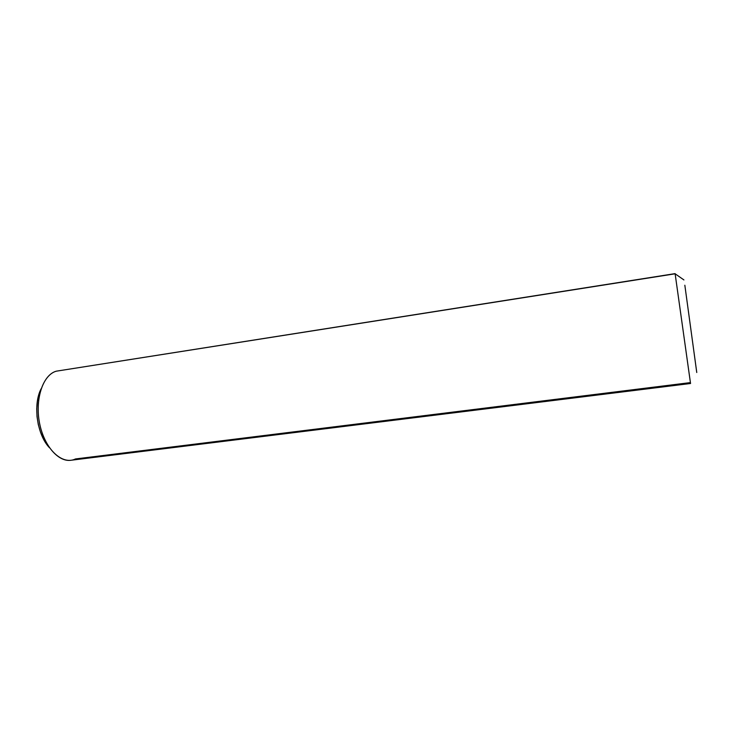 <?xml version="1.0" encoding="UTF-8"?>
<svg xmlns="http://www.w3.org/2000/svg" width="734" height="734" viewBox="0 0 734 734"><rect width="100%" height="100%" fill="white"/><g stroke="black" fill="none" stroke-linecap="round" stroke-linejoin="round"><path stroke-width="1.1" d="M675.133 273.8L683.932 279.938L675.133 273.8L690.41 382.597L75.474 458.952C62.564 465.301 45.38 449.869 39.975 425.169C34.37 400.544 42.572 374.909 56.243 371.193C43.444 374.753 35.195 397.47 39.159 420.958C42.967 444.483 57.839 462.172 70.868 460.273L690.547 383.497L675.133 273.8L56.243 371.193L675.096 273.626L60.353 370.542M696.768 372.505L684.84 285.223L696.685 371.982M47.013 444.721L43.398 438.849L40.443 432.023L38.287 424.536L37.03 416.692L36.718 408.829L37.361 401.278L38.92 394.36L41.141 388.763C32.727 404.517 36.994 434.84 49.417 447.667"/></g></svg>
